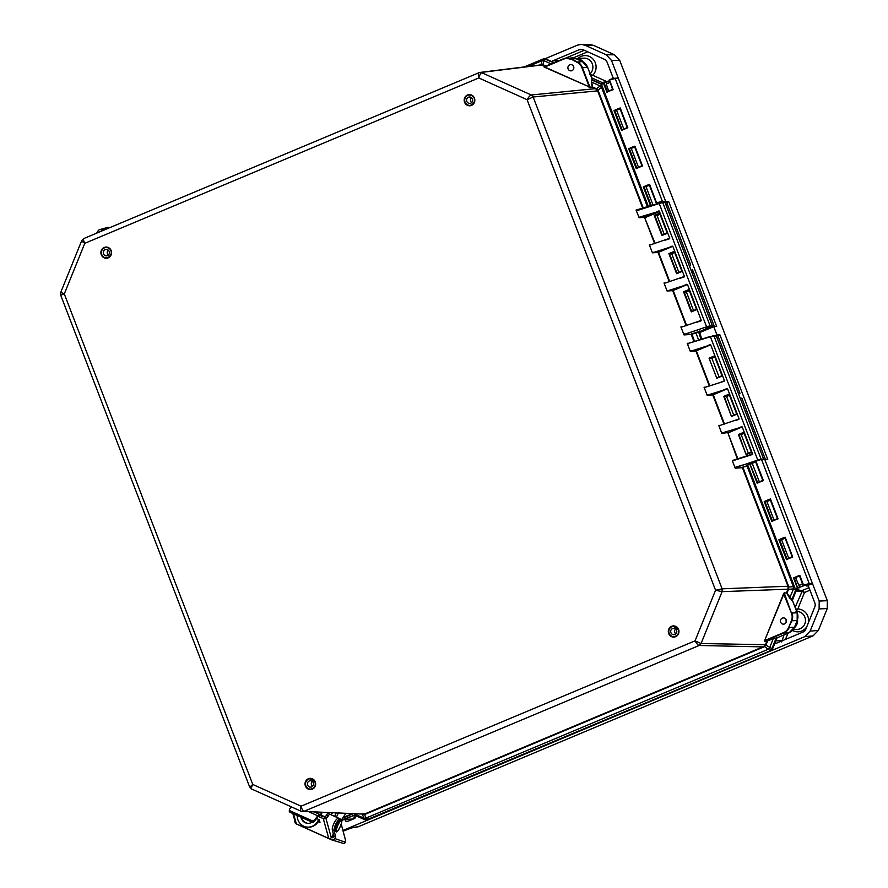 <?xml version="1.0" encoding="UTF-8"?>
<svg xmlns="http://www.w3.org/2000/svg" width="888" height="888" viewBox="0 0 888 888"><rect width="100%" height="100%" fill="white"/><g stroke="black" fill="none" stroke-linecap="round" stroke-linejoin="round"><path stroke-width="1.33" d="M471.695 102.575A3.208 3.053 87.6 0 1 471.484 97.647M472.471 99.012A3.208 3.053 87.6 0 1 469.763 103.397A3.208 3.053 87.6 0 1 466.799 101.387A3.208 3.053 87.6 0 1 469.497 96.992A3.208 3.053 87.6 0 1 472.471 99.012M795.759 577.455A16.472 4.718 67.2 0 0 798.934 585.314L802.519 583.816M798.934 585.314L802.697 584.282M295.371 822.643A1.854 1.687 -15.5 0 0 296.326 823.853L293.551 813.83M320.069 814.751L319.869 814.54A5.761 1.576 114.2 0 0 319.713 814.418A5.761 1.576 114.2 0 0 319.491 814.385A5.761 1.576 114.2 0 0 317.771 815.795L314.419 820.212L314.263 821.6L317.627 817.182A3.696 1.021 -65.8 0 1 318.736 816.272A3.696 1.021 -65.8 0 1 318.87 816.294A3.696 1.021 -65.8 0 1 318.97 816.372L320.069 814.751L321.278 815.517A1.854 0.555 -150.6 0 0 322.044 815.939L325.918 817.793A3.83 1.054 -65.8 0 0 326.14 818.103A3.83 1.054 -65.8 0 0 328.127 816.116L328.038 816.283A3.83 1.054 114.2 0 1 329.881 814.274A3.83 1.054 114.2 0 1 330.025 814.296L341.514 819.491A6.416 1.765 114.2 0 1 341.514 821.156M328.038 816.283L326.24 815.473A3.83 1.054 -65.8 0 1 328.072 813.464A3.83 1.054 -65.8 0 1 328.216 813.486A3.83 1.054 -65.8 0 1 328.227 813.486L330.025 814.296L328.216 813.486M314.419 820.212A1.854 1.365 -173.8 0 1 311.91 820.645L290.387 810.955A1.854 1.365 -173.8 0 1 289.643 809.068L291.308 806.87M314.263 821.6A1.854 1.365 -173.8 0 1 311.766 822.022L290.232 812.342A1.854 1.365 -173.8 0 1 289.277 810.988L289.421 809.601M318.359 816.416L323.299 818.636L328.782 838.461L296.326 823.853M318.115 821.755L319.991 822.455L319.291 819.857L316.65 818.459M322.044 815.939L321.09 817.648L319.081 816.494M333.333 833.987L331.268 837.65A1.854 1.687 164.5 0 1 328.782 838.461M325.885 817.659L325.796 817.837A1.854 1.687 164.5 0 1 323.299 818.636M324.83 817.193A3.83 1.054 114.2 0 0 326.329 815.306L328.127 816.116M102.864 230.536L101.121 229.792A2.464 2.409 -105.5 0 0 97.969 231.091L97.569 232.079M109.002 227.395L109.28 227.517A4.94 0.644 22.1 0 1 109.624 227.705M109.024 227.35A2.464 2.409 -105.5 0 0 107.825 227.372L99.545 229.681M98.701 232.29L98.624 232.157A1.854 1.809 148.5 0 0 96.226 233.211M312.532 786.324A3.208 3.053 87.6 0 1 312.321 781.396M313.309 782.75A3.208 3.053 87.6 0 1 310.611 787.145A3.208 3.053 87.6 0 1 307.637 785.136A3.208 3.053 87.6 0 1 310.345 780.741A3.208 3.053 87.6 0 1 313.309 782.75M297.191 815.473A11.511 11 -88.3 0 0 318.281 820.19L318.637 819.346M319.125 819.646L318.892 820.212A11.511 11 91.7 0 1 308.458 827.183L307.847 827.161M301.631 817.471A7.715 7.37 -88.3 0 0 308.269 823.365M312.132 822.155A7.715 7.37 91.7 0 1 300.965 817.171M322.111 812.409L320.912 815.317M320.424 815.029L321.512 812.387M345.865 813.397L341.569 819.791M338.261 813.075L336.441 817.204M336.141 812.986L334.643 816.383M609.901 82.462L606.315 83.972A16.472 4.718 67.2 0 0 608.802 90.976M573.704 68.665A3.13 2.975 -92.4 0 0 573.704 68.676A3.13 2.975 -92.4 0 1 573.615 66.567M573.626 66.578A3.13 2.975 87.6 0 1 570.995 70.862A3.13 2.975 87.6 0 1 568.098 68.898A3.13 2.975 87.6 0 1 570.74 64.613A3.13 2.975 87.6 0 1 573.626 66.578M751.648 463.747L755.61 461.727L751.792 463.425L751.936 462.648M786.191 619.857A3.13 2.975 87.6 0 1 783.56 624.142A3.13 2.975 87.6 0 1 780.674 622.177A3.13 2.975 87.6 0 1 783.305 617.893A3.13 2.975 87.6 0 1 786.191 619.857M786.191 619.846A3.13 2.975 -92.4 0 0 786.28 621.966M332.423 812.842A3.13 2.975 87.6 0 1 330.403 814.474M327.672 813.63A3.13 2.975 87.6 0 1 327.028 812.62M744.133 433.3L741.325 434.798M741.225 434.754L738.416 434.554L746.131 454.645L751.47 452.403L743.755 432.312L738.416 434.554M729.459 395.116L726.65 396.614M726.551 396.57L723.742 396.359L731.457 416.461L736.796 414.219L729.081 394.117L723.742 396.359M714.785 356.921L711.876 358.375M691.63 311.355L696.492 309.313L691.63 311.355L684.204 292.03L686.38 292.008M686.48 292.052L689.288 290.554M676.956 273.171L681.829 271.118L676.956 273.171L669.53 253.835L671.705 253.813M671.805 253.857L674.614 252.359M662.282 234.976L667.154 232.934L662.282 234.976L654.856 215.651L657.098 215.673L659.939 214.174M776.933 638.006L776.19 638.061L777.144 637.784L772.638 648.606L771.916 648.584L776.19 638.061L767.632 640.681L776.401 637.839M735.209 468.165L743.001 467.554L788.588 586.213L722.111 588.822L722.088 591.652L715.562 590.243L722.111 588.822L533.155 97.003L527.095 99.689C528.76 96.892 530.147 95.316 531.268 94.983L481.773 72.716C480.73 73.082 479.731 74.836 478.787 77.955L84.804 243.301C83.394 240.459 83.095 238.872 83.883 238.528L81.718 240.626L60.717 292.441L60.695 295.16L249.628 786.912L251.604 788.999L301.265 811.31C300.388 811.01 300.333 809.301 301.065 806.193C301.953 809.323 302.919 811.044 303.962 811.343L699.145 645.487C698.035 645.232 696.669 643.678 695.049 640.847L701.076 643.511L722.088 591.652L787.956 589.188L788.522 589.321L786.968 593.173L792.362 600.255L789.665 598.112L786.479 592.818L788.056 588.888L788.011 586.358L742.424 467.699L735.209 468.165L732.367 460.916L752.624 454.434L732.422 460.517M249.872 787.012L252.769 784.459C251.304 787.256 250.971 788.777 251.759 789.032L251.604 788.999M60.939 292.363L64.291 293.917L60.917 295.193M83.761 238.561L479.076 72.672C478.199 73.049 478.11 74.814 478.787 77.955L527.095 99.689L715.562 590.243L695.049 640.847L301.065 806.193L252.769 784.459L64.291 293.917L84.804 243.301C82.24 241.647 81.285 240.715 81.962 240.504M544.699 67.322L589.266 86.869L544.311 66.811M723.998 424.187L712.753 394.905L707.148 395.271L704.062 387.246L705.749 387.135M709.323 385.991L695.881 350.982L690.276 351.348L687.245 343.323L689.066 343.212M693.994 341.636L691.23 334.454L684.015 334.92L680.885 326.906L682.572 326.795M686.147 325.652L672.693 290.642L667.088 291.009L664.013 282.995L665.689 282.884M669.275 281.74L658.019 252.458L652.425 252.825L649.339 244.799L651.026 244.688M654.6 243.545L644.544 217.36L639.138 217.715L659.34 211.222L669.741 238.273L649.994 245.021M636.896 210.278L658.885 203.241L636.052 210.09L639.138 217.715M721.822 433.455L727.638 432.556L721.822 433.455L718.736 425.441L720.423 425.33M362.548 813.941L364.702 814.407L362.548 813.941L365.001 813.863L763.602 646.575L765.356 644.899L766.943 641.025L764.612 641.203L765.256 640.315L783.605 632.611A9.868 9.402 -92.4 0 0 788.733 627.339L791.419 620.734A9.868 9.402 -92.4 0 0 791.474 613.186L784.27 593.006L764.779 640.159L783.582 593.739L784.282 592.696L786.479 593.129L784.282 592.696M545.498 66.323L540.692 64.935L542.568 65.024M563.269 58.863L543.944 66.844M570.507 59.341A9.868 9.402 -92.4 0 0 563.314 59.241L563.281 58.852A10.279 9.79 87.6 0 1 570.795 58.952L576.812 62.171A9.868 9.402 -92.4 0 1 581.862 67.577L589.266 86.869L592.296 87.368L591.397 82.062L591.73 79.865L592.551 80.741M642.801 208.391L597.68 90.953L595.748 88.922L592.296 87.368L590.043 87.446L582.35 67.421A10.279 9.79 -92.4 0 0 577.089 61.794L570.795 58.952L576.012 58.741A10.279 9.79 -92.4 0 0 571.761 57.909L563.281 58.852L544.133 66.878M704.717 387.468L724.142 381.252M722.177 432.911L742.224 426.928L752.613 453.979L747.696 455.633M735.009 467.787L757.775 460.073L710.4 336.763L687.334 343.712M690.276 351.348L710.678 344.822L724.464 380.719L720.157 382.528M707.148 395.271L727.55 388.744L739.138 418.903L719.391 425.663M734.831 420.712L738.805 419.447M756.776 460.872L735.741 467.121M636.052 210.09L637.873 209.968M638.794 217.349L659.34 211.222M665.434 240.082L669.408 238.805M652.425 252.825L672.815 246.298L684.415 276.468L664.668 283.217M680.108 278.266L684.082 277.001M667.088 291.009L687.49 284.482L701.287 320.379L681.54 327.128M696.98 322.189L700.954 320.912M683.816 334.554L706.593 326.828L659.207 203.519L637.173 210.567M659.04 210.867L644.533 217.36L655.089 243.39M684.015 334.92L684.548 333.888M688.367 343.811L687.245 343.323M783.582 593.739L791.474 613.186M794.471 627.228L789.099 632.778L777.178 637.784L789.099 632.778L783.871 632.989L764.823 640.981L767.609 640.936L766.067 644.732L701.076 643.511L699.145 645.487L763.991 646.908L365.39 814.185L301.265 811.31M596.026 89.066L602.042 84.638M597.424 90.454L597.924 90.143L596.148 88.578L531.268 94.983L533.155 97.003L598.257 90.809L643.367 208.203M722.133 376.024L714.407 355.933L709.068 358.175L716.783 378.266L722.133 376.024M742.634 467.166L747.885 465.501M788.156 586.89L788.588 586.213M788.056 588.888L788.666 588.922L788.788 586.924L794.46 586.724M696.625 309.657L688.91 289.555L683.571 291.797L691.286 311.899L696.625 309.657M681.951 271.462L674.236 251.371L668.897 253.613L676.612 273.704L681.951 271.462M667.288 233.278L659.562 213.187L654.223 215.418L661.937 235.52L667.288 233.278M713.441 335.653L710.4 336.763A7.814 0.788 159 0 1 713.952 335.886L713.441 335.653M765.356 644.899L771.916 648.584L769.996 650.571L768.231 649.272L769.585 647.874L773.193 638.75M764.069 646.331L766.067 644.732M354.356 815.051L355.844 813.808M539.638 65.035L540.992 64.524L542.091 60.662L543.989 60.684L542.868 64.635L546.098 66.067M553.69 62.882L545.476 59.185L543.989 60.684L551.193 63.925M591.397 82.062L591.73 79.865M602.497 87.068L601.587 87.435L600.255 86.003L591.741 82.173L592.474 86.935L596.148 88.578M731.79 415.928L736.663 413.875L731.457 416.461L724.375 396.592L729.237 394.538M717.115 377.733L722 375.68L716.783 378.266L709.068 358.175M714.574 356.354L709.701 358.397L711.943 358.419M746.464 454.112L751.337 452.059L746.131 454.645L739.049 434.776L743.911 432.734M757.786 460.539L757.775 460.073A7.814 0.788 -21 0 1 761.327 459.196L763.602 459.085L762.97 458.996L763.602 459.085L716.216 335.764L713.697 335.642M795.937 589.31L793.484 588.922L793.495 586.924L747.119 466.222L743.023 467.066M698.678 340.126L695.926 332.978L691.23 334.454L684.526 334.376L706.593 326.828A7.814 0.788 -21 0 1 710.145 325.952L662.759 202.642L665.034 202.531L662.504 202.397M689.066 289.976L683.571 291.797M674.392 251.792L668.897 253.613M659.729 213.608L654.223 215.418M706.559 327.317A7.404 0.755 -21 0 1 709.923 326.484L711.788 325.752L712.187 326.373L711.788 325.752L712.187 326.373L698.59 332.623L695.948 332.489L691.441 333.921M701.731 339.149L699.245 331.013L698.545 331.834A5.55 0.566 159 0 0 695.948 332.489M716.216 335.764L715.895 336.441L715.706 335.542L713.952 335.886L761.282 459.607M788.522 589.321L793.484 588.922L789.665 598.112M364.491 819.58L365.745 819.868L364.324 819.535L363.825 818.159L365.734 818.192L367.188 819.613L770.706 650.582L772.638 648.606L772.172 648.262L772.638 648.606M356.354 813.83L354.268 815.029L364.324 819.535M362.271 813.83L363.825 818.159L355.022 814.24M528.316 66.445L542.091 60.662L542.768 59.152L524.098 66.966M665.034 202.531L712.409 325.841M554.134 62.693L546.153 59.096L543.456 59.063M544.344 58.83L546.153 59.096L544.344 58.83M777.178 637.784L772.682 648.584L770.717 650.582L366.422 819.902L770.706 650.582L770.673 649.805L770.717 650.582L770.673 649.805M294.96 821.189A2.464 2.375 -70.8 0 0 296.281 823.942L331.624 839.837A2.464 2.375 -70.8 0 0 331.812 839.915L343.934 843.578A2.464 2.375 -70.8 0 0 345.177 842.59L345.21 842.179A4.94 1.354 114.2 0 0 345.432 839.893L341.258 824.208M331.812 839.915A2.464 2.375 -70.8 0 0 334.787 838.55L335.597 836.707L333.799 835.897L333.311 836.995A1.232 1.188 109.2 0 1 331.735 837.628L331.368 837.473M338.173 818.858A6.416 1.765 114.2 0 0 337.973 818.703A6.416 1.765 114.2 0 0 337.729 818.658A6.416 1.765 114.2 0 0 334.01 823.243A6.416 1.765 114.2 0 0 332.323 829.825L333.799 835.897M340.126 819.979A6.416 1.765 114.2 0 0 339.782 819.513A6.416 1.765 114.2 0 0 339.538 819.469A6.416 1.765 114.2 0 0 335.819 824.053A6.416 1.765 114.2 0 0 334.132 830.635L335.597 836.707M103.519 253.846A3.208 3.053 -92.4 0 0 106.482 255.855A3.208 3.053 -92.4 0 0 109.191 251.471A3.208 3.053 -92.4 0 0 106.216 249.45A3.208 3.053 -92.4 0 0 103.519 253.846M108.203 250.105A3.208 3.053 -92.4 0 0 108.414 255.034M336.963 831.09C334.365 832.833 339.538 819.902 340.937 821.267C343.512 819.435 338.406 832.445 336.963 831.09M764.912 501.776L764.213 501.598A7.626 0.777 -21 0 1 767.066 500.299A7.626 0.777 -21 0 1 770.451 498.978L770.151 499.578A7.215 0.733 159 0 0 767.343 500.677A7.215 0.733 159 0 0 764.912 501.776L766.943 501.62L774.036 520.046M766.943 501.62L770.318 500M779.586 539.96L778.887 539.793A7.626 0.777 -21 0 1 781.74 538.494A7.626 0.777 -21 0 1 785.125 537.173L792.751 557.031L784.826 537.762A7.215 0.733 159 0 0 782.017 538.872A7.215 0.733 159 0 0 779.586 539.96L781.584 539.738L788.699 558.23M781.607 539.815L784.992 538.184M622.1 129.803L614.774 110.734L620.09 108.98M636.774 167.999L629.448 148.929L634.765 147.164M551.97 61.705A1.643 1.565 87.6 0 1 552.836 60.806L579.276 49.717A5.35 5.095 87.6 0 1 583.172 49.761L604.384 59.307A5.35 5.095 87.6 0 1 607.115 62.238L613.264 78.244A1.643 1.565 87.6 0 1 613.342 78.488M575.568 58.541A8.947 8.525 87.6 0 1 583.261 62.06M794.26 578.155L793.561 577.977A7.626 0.777 -21 0 1 796.414 576.678A7.626 0.777 -21 0 1 799.799 575.357L799.5 575.946A7.215 0.733 159 0 0 796.68 577.056A7.215 0.733 159 0 0 794.26 578.155L795.948 578.033M628.66 148.773A7.626 0.777 -21 0 1 631.512 147.475A7.626 0.777 -21 0 1 634.898 146.154L642.524 166.012A7.626 0.777 159 0 0 636.285 168.631L636.685 168.032L636.285 168.631L628.66 148.773L629.359 148.94A7.215 0.733 -21 0 1 631.779 147.852A7.215 0.733 -21 0 1 634.598 146.742L641.946 165.823L636.652 168.054M613.985 110.578L614.685 110.756A7.215 0.733 -21 0 1 617.116 109.657A7.215 0.733 -21 0 1 619.935 108.547L627.261 127.639A7.215 0.733 -21 0 0 622.022 129.848L621.611 130.436L613.985 110.578A7.626 0.777 -21 0 1 616.838 109.28A7.626 0.777 -21 0 1 620.224 107.959L627.261 127.639L621.977 129.859M648.862 206.904L650.405 205.372L643.334 186.957L644.022 187.135A7.215 0.733 -21 0 1 646.453 186.036A7.215 0.733 -21 0 1 649.272 184.926L656.199 202.964L662.326 201.254L668.764 201.72L716.672 326.429L713.774 326.662L716.905 334.809L719.935 334.909L767.743 459.351L764.779 459.407L819.191 601.054L819.125 608.924L810.111 631.157L804.772 636.64L342.923 830.469M353.357 815.65L354.59 816.205A1.232 1.177 87.6 0 1 354.567 818.481L347.308 821.533A1.232 1.177 87.6 0 1 346.409 821.522L345.898 821.289A1.232 1.177 87.6 0 1 345.465 819.346A12.332 11.755 -92.4 0 0 345.92 818.769M544.932 58.808L577.511 45.133L581.329 44.4L589.954 44.578L593.628 45.41L614.485 54.79L619.735 60.428L827.305 600.688L827.239 608.558L818.381 630.413L813.031 635.908L358.13 826.806L351.826 827.871M581.329 44.4L585.003 45.233L606.226 54.779L611.477 60.406L665.589 201.254M343.112 831.179L353.135 827.327L358.13 826.806M332.911 834.742L333.5 834.676M646.153 186.98L653.035 205.117L651.037 205.139L650.183 206.027M651.281 205.672L650.405 205.372L651.037 205.139L644.111 187.113L649.428 185.359M715.14 335.542L716.905 334.809M713.774 326.662L699.755 332.545L699.444 331.724M617.848 78.088L614.907 78.244M764.779 459.407L761.571 459.573L809.257 583.694L812.453 583.527L806.648 585.969A1.643 1.565 87.6 0 1 808.691 586.879L814.829 602.885A5.35 5.095 87.6 0 1 814.796 606.97L805.793 629.204A5.35 5.095 87.6 0 1 803.007 632.056L776.567 643.156A1.643 1.565 87.6 0 1 774.991 642.901M796.303 590.309L798.834 589.244L795.792 589.343A7.626 0.777 159 0 1 795.426 589.244L747.74 465.134A7.626 0.777 159 0 1 749.683 463.791L752.436 463.825M761.571 459.573A7.626 0.777 159 0 0 755.921 461.172L755.755 461.238M719.935 334.909L717.893 335.764L739.982 393.262L738.572 393.85M740.437 398.701L741.846 398.113L765.389 459.396M718.559 337.518L717.16 338.106M668.764 201.72L666.721 202.597L690.675 264.946L689.277 265.534M691.142 270.385L692.54 269.797L714.374 326.606M804.783 585.359L799.922 587.179L805.028 585.125M809.257 583.694A7.626 0.777 159 0 0 803.607 585.292L799.5 575.946M785.125 537.173L792.163 556.854A7.215 0.733 159 0 0 786.923 559.052L786.513 559.651L786.923 559.052M603.651 82.229L609.29 80.875L605.66 82.096M799.711 587.712L797.369 587.912A7.626 0.777 159 0 0 795.426 589.244M797.502 619.569A8.947 8.525 87.6 0 1 794.138 627.971M706.615 328.715L706.926 329.537M742.512 399.866L741.114 400.455M749.838 463.725L757.653 482.639M693.217 271.55L691.808 272.139M666 204.939L667.399 204.351M618.359 78.322L615.162 78.488L662.326 201.254L656.221 202.975M755.921 461.172L763.414 480.652A7.626 0.777 159 0 0 757.175 483.272L757.575 482.672L757.175 483.272L749.683 463.791M755.655 461.771L762.825 480.475A7.215 0.733 159 0 0 757.575 482.672M797.524 587.845L794.349 578.132M803.429 585.359L805.416 585.314M778.887 539.793L786.513 559.651A7.626 0.777 159 0 1 792.751 557.031L786.879 559.074M770.451 498.978L778.077 518.836A7.626 0.777 159 0 0 771.839 521.456L777.5 518.659A7.215 0.733 159 0 0 772.249 520.868L771.839 521.456L764.213 501.598M778.077 518.836L777.5 518.659L778.077 518.836M617.97 78.066L609.312 79.765A7.215 0.733 159 0 1 614.651 78.255L615.162 78.488A7.626 0.777 159 0 0 609.512 80.087L613.175 89.633A7.626 0.777 159 0 0 606.937 92.252L607.348 91.653A7.215 0.733 -21 0 1 612.598 89.455L609.312 79.765L612.587 89.455L607.303 91.675M607.425 91.619L603.918 82.473L603.274 82.706L606.937 92.252L607.348 91.653M642.524 166.012L641.935 165.834L642.524 166.012M634.898 146.154L641.935 165.834A7.215 0.733 -21 0 0 636.685 168.032M622.022 129.848L621.611 130.436A7.626 0.777 159 0 1 627.849 127.817L620.224 107.959M643.334 186.957A7.626 0.777 -21 0 1 646.187 185.659A7.626 0.777 -21 0 1 649.572 184.338L656.199 202.964L658.252 203.086M795.815 591.497L801.686 591.264L804.484 592.518L802.552 590.376L808.99 587.678M796.014 611.543L797.801 609.002L795.815 609.146M783.194 640.381L775.79 640.925M591.164 76.457L592.74 75.269L589.577 74.226M649.572 184.338L656.731 203.197L658.741 203.285M675.812 633.865A3.208 3.053 87.6 0 1 675.601 628.937M676.589 630.291A3.208 3.053 87.6 0 1 673.892 634.687A3.208 3.053 87.6 0 1 670.917 632.678A3.208 3.053 87.6 0 1 673.626 628.282A3.208 3.053 87.6 0 1 676.589 630.291M290.232 812.342L290.387 810.955M331.268 837.65L325.796 817.837M319.525 822.399L319.846 821.833M311.766 822.022L311.91 820.645M317.771 815.795L309.057 811.876M101.121 229.792L109.28 227.517M318.892 820.212L318.281 820.19M467.51 95.005A5.594 5.328 87.6 0 1 474.447 98.124A5.594 5.328 87.6 0 1 471.506 105.395A5.594 5.328 87.6 0 1 464.568 102.275A5.594 5.328 87.6 0 1 467.51 95.005M467.787 95.382A5.184 4.94 87.6 0 1 474.214 98.279A5.184 4.94 87.6 0 1 469.852 105.372A5.184 4.94 87.6 0 1 467.787 95.382M305.894 785.869A5.184 4.94 87.6 0 1 310.256 778.765A5.184 4.94 87.6 0 1 315.04 781.995C315.884 785.969 314.43 788.344 310.689 789.121A5.184 4.94 87.6 0 1 305.894 785.869M305.405 786.024A5.594 5.328 87.6 0 1 308.358 778.754A5.594 5.328 87.6 0 1 315.284 781.873A5.594 5.328 87.6 0 1 312.343 789.143A5.594 5.328 87.6 0 1 305.405 786.024M669.175 633.41A5.184 4.94 87.6 0 1 673.537 626.306A5.184 4.94 87.6 0 1 678.332 629.559A5.184 4.94 87.6 0 1 673.97 636.663A5.184 4.94 87.6 0 1 669.175 633.41M668.686 633.566A5.594 5.328 87.6 0 1 671.639 626.295A5.594 5.328 87.6 0 1 678.565 629.414A5.594 5.328 87.6 0 1 675.624 636.685A5.594 5.328 87.6 0 1 668.686 633.566M104.229 247.463A5.594 5.328 87.6 0 1 111.167 250.583A5.594 5.328 87.6 0 1 108.225 257.853A5.594 5.328 87.6 0 1 101.288 254.734A5.594 5.328 87.6 0 1 104.229 247.463M106.138 247.475C109.624 247.408 114.818 252.347 108.192 257.464A5.184 4.94 87.6 0 1 101.776 254.579A5.184 4.94 87.6 0 1 106.138 247.475A5.184 4.94 87.6 0 1 108.203 257.464M315.051 782.017A5.184 4.94 87.6 0 1 310.689 789.121M367.832 818.869L367.876 819.646L367.832 818.869L367.876 819.646L366.422 819.902M543.256 64.791L478.943 72.705M590.254 87.668L588.988 87.246M737.351 458.941L727.905 432.933L737.839 458.785M764.612 641.203L764.779 640.159M707.503 394.727L713.242 394.749L724.486 424.031M652.78 252.281L658.508 252.303L669.763 281.585M667.454 290.465L673.182 290.487L686.635 325.496M691.83 333.821L694.549 341.447M690.631 350.804L696.359 350.827L709.812 385.836M563.314 59.241L544.966 66.944M592.396 79.765L587.567 67.21L581.862 67.577M598.257 90.809L597.924 90.143L601.587 87.435L647.485 206.893M742.224 426.928L727.905 432.933L741.602 426.695M726.928 388.511L713.242 394.749L727.55 388.744M710.056 344.588L696.359 350.827L710.678 344.822M710.078 336.485L687.834 343.567M752.613 453.979L751.625 453.979M658.929 203.23A7.404 0.755 -21 0 1 662.259 202.409L662.759 202.642A7.814 0.788 159 0 0 659.207 203.519L662.381 202.386L665.079 202.553L712.442 325.829L699.311 331.79M686.868 284.249L673.182 290.487L687.49 284.482M672.194 246.065L658.508 252.303L672.815 246.298M645.176 217.582L658.63 211.932M709.923 326.484L712.187 326.373M788.733 627.339L791.896 620.901A10.279 9.79 87.6 0 0 791.963 613.031L797.191 612.809L792.362 600.255M763.991 646.908L764.612 646.575L768.231 649.272L365.734 818.192L364.702 814.407L365.39 814.185M353.28 813.697L342.668 818.148M341.591 820.112L354.545 815.14L341.58 820.49A10.279 9.79 -92.4 0 0 342.812 820.068L342.857 820.046M343.134 817.471L352.214 813.652M576.812 62.171L582.317 61.572L576.068 58.763M587.59 67.255L587.567 67.21A10.279 9.79 -92.4 0 0 582.317 61.572L576.046 58.741L571.761 57.909M582.35 61.583L587.612 67.222L592.44 79.776L601.298 83.894L591.952 80.087L601.454 84.371M748.051 465.934L747.141 465.734M698.545 331.834L701.032 339.383M791.652 600.21L795.937 589.332M797.202 612.853L797.158 620.668A10.279 9.79 -92.4 0 0 797.191 612.809L792.407 600.255L796.703 589.31M791.419 620.734L797.147 620.623M783.605 632.611L783.871 632.989A10.279 9.79 -92.4 0 0 789.221 627.494L794.449 627.283L797.124 620.679L794.449 627.283A10.279 9.79 -92.4 0 1 789.099 632.778M542.535 59.241L524.164 66.955M699.056 332.323L701.687 339.172M792.362 599.933L796.658 589.31M546.098 59.84L546.153 59.096L546.098 59.84M345.21 842.179L334.787 838.55M333.311 837.007L331.979 836.396M332.323 829.825L334.132 830.635M334.898 830.213A5.35 1.465 -65.8 0 1 335.697 825.008A5.35 1.465 -65.8 0 1 339.138 820.457M335.531 831.357A6.172 1.698 -65.8 0 1 335.331 831.312A6.172 1.698 -65.8 0 1 336.152 825.374A6.172 1.698 -65.8 0 1 340.16 820.024A6.172 1.698 -65.8 0 1 340.393 820.057A6.172 1.698 -65.8 0 1 340.559 820.179A6.172 1.698 -65.8 0 1 340.759 820.223L339.827 819.957C337.362 818.958 332.212 832.755 335.331 831.312L335.697 831.479A6.172 1.698 -65.8 0 1 336.519 825.54A6.172 1.698 -65.8 0 1 340.526 820.179M335.93 831.512A6.172 1.698 -65.8 0 1 335.697 831.479L336.274 831.579C336.674 834.554 344.622 819.402 340.759 820.223M797.868 587.301L799.922 587.179L799.211 585.303M606.56 83.872L605.971 82.351L609.423 81.219M750.105 463.714L752.225 463.569M749.96 463.691L752.347 463.614M793.206 629.548L797.335 629.381A8.947 8.525 -92.4 0 0 804.861 617.127A8.947 8.525 -92.4 0 0 796.725 611.499M783.993 634.92L781.651 641.946M559.262 60.539L552.836 60.806M590.12 73.748A8.947 8.525 -92.4 0 0 584.004 58.175L576.101 58.508M578.01 58.43A11.411 10.867 87.6 0 1 592.74 75.269L607.07 81.707M345.465 819.346L352.969 819.036A1.232 1.177 -92.4 0 0 352.847 819.213M585.003 45.233L593.628 45.41M606.226 54.779L614.485 54.79M611.477 60.406L619.735 60.428M819.191 601.054L827.305 600.688M819.125 608.924L827.239 608.558M810.111 631.157L818.381 630.413M804.772 636.64L813.031 635.908M662.104 201.787L668.642 201.798M805.139 585.325L803.307 585.392M787.001 559.018L779.675 539.948M772.327 520.823L765.001 501.753M770.174 499.578L777.5 518.659L770.151 499.578M603.918 82.473L605.971 82.351L603.918 82.473M807.692 585.925L806.648 585.969M796.17 590.642L802.552 590.376L795.149 607.403M603.329 82.284A7.215 0.733 159 0 0 601.72 83.594M582.672 49.573L579.276 49.717M584.326 50.283L565.334 58.253M591.697 77.844L602.519 82.717M353.158 819.08L352.969 819.036A12.332 11.755 -92.4 0 0 354.712 816.272M797.369 587.912L793.561 577.977M799.799 575.357L803.607 585.292M601.331 84.038L603.274 82.706A7.626 0.777 159 0 0 601.331 84.038L648.418 206.593M809.967 590.209L804.484 592.518L797.801 609.002A11.411 10.867 87.6 0 1 808.324 622.954M806.792 626.717A11.411 10.867 87.6 0 1 792.496 630.402M787.967 633.255L785.469 639.427M587.712 51.815L573.082 57.953M346.409 821.522L347.43 821.478M348.096 821.2L345.898 821.289M759.362 481.851L752.18 463.181M748.395 453.302L741.236 434.687M733.721 415.118L726.562 396.503M719.047 376.923L711.899 358.308M314.552 812.098L319.713 814.418M292.84 813.508L295.404 822.81M616.694 110.523L623.809 129.026M631.368 148.707L638.472 167.21M657.053 215.562L664.202 234.177M671.716 253.746L678.876 272.361M686.391 291.941L693.55 310.556M469.419 95.016C472.904 94.949 478.099 99.889 471.473 105.006L469.852 105.372M310.256 778.765L315.029 782.017M673.537 626.306L678.31 629.559C679.165 633.51 677.711 635.886 673.97 636.663M108.192 257.464L106.571 257.831M301.088 811.266L363.503 814.118M479.964 72.439L541.058 64.857M763.636 459.074L716.272 335.797L710.1 336.474L688.067 343.523M751.736 454.334L732.4 460.528M543.667 58.908L542.646 59.174M554.145 62.693L546.187 59.108M337.973 818.703L339.782 819.513M321.023 815.062L325.152 816.927M757.542 482.695L762.825 480.475M755.588 461.671L762.814 480.475M799.5 575.957L803.063 585.225"/></g></svg>
